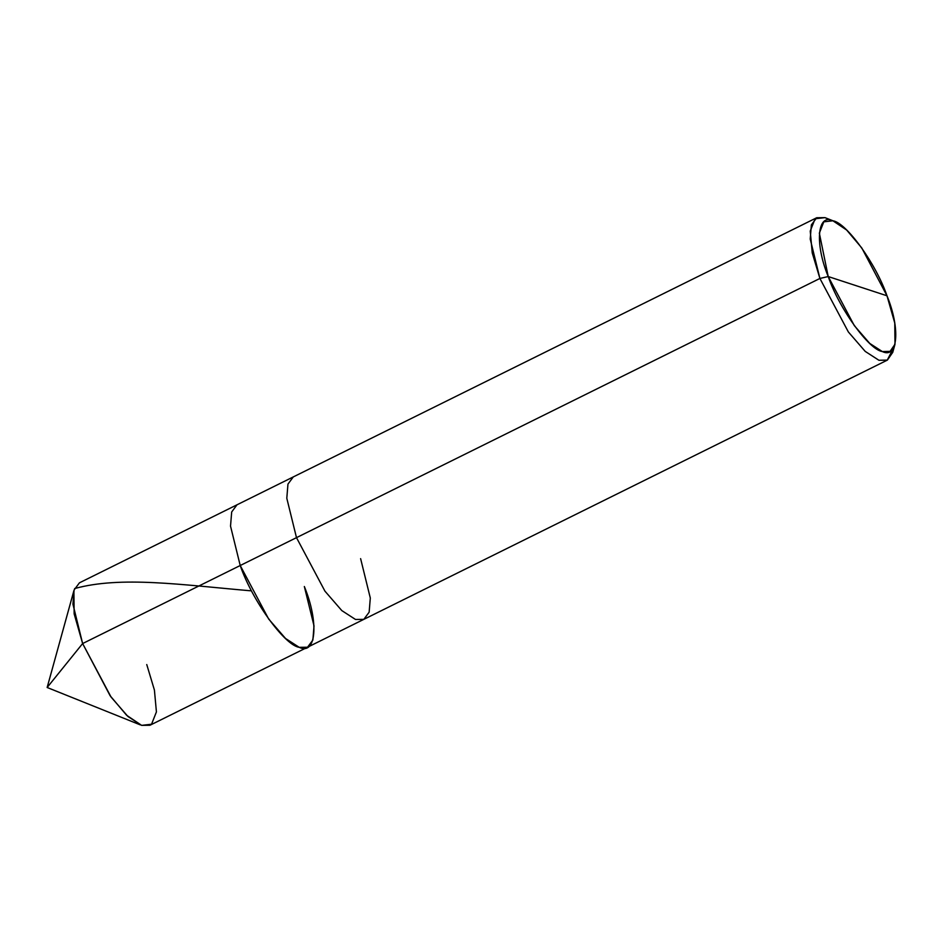 <?xml version="1.0" encoding="UTF-8"?>
<svg xmlns="http://www.w3.org/2000/svg" width="943" height="943" viewBox="0 0 943 943"><rect width="100%" height="100%" fill="white"/><g stroke="black" fill="none" stroke-linecap="round" stroke-linejoin="round"><path stroke-width="1.41" d="M140.366 724.908L47.15 687.494L73.896 590.683L74.143 613.834L82.63 643.55L240.217 565.517L268.661 619.021L285.529 638.47L299.226 647.334L307.536 647.228L149.949 725.261L141.639 725.367L127.942 716.503L111.074 697.066L82.63 643.55L47.15 687.494L82.63 643.55L110.119 695.734L126.633 715.277L141.639 725.367L151.552 724.224L156.42 711.906L154.416 690.064L146.754 664.544M830.453 220.202L825.019 217.633L816.709 217.739L293.285 476.922L287.957 484.101L286.802 498.258L296.491 537.651L324.946 591.155L341.814 610.592L355.511 619.468L363.821 619.362L355.511 619.468L341.814 610.592L324.946 591.155L296.491 537.651L286.802 498.258L287.957 484.101L293.285 476.922L237.011 504.8L231.683 511.966L230.528 526.123L240.217 565.517L296.491 537.651L240.217 565.517L268.661 619.021L285.529 638.47L299.226 647.334L307.536 647.228L312.876 640.061L314.019 625.893L304.341 586.511C319.099 622.262 316.294 655.715 299.226 647.334C284.562 645.33 252.111 600.337 240.217 565.517L82.63 643.55L72.941 604.168L74.096 590L79.424 582.833L237.011 504.8L231.683 511.966L230.528 526.123L240.217 565.517C252.111 600.337 284.562 645.33 299.226 647.334C316.294 655.715 319.099 622.262 304.341 586.511M894.99 344.254L892.762 352.317L887.398 360.085L878.923 360.273L865.226 351.409L848.358 331.96L819.903 278.456L296.491 537.651L819.903 278.456L828.213 276.547C814.669 243.766 817.251 213.106 832.893 220.78C846.331 222.619 876.082 263.863 886.986 295.784L828.213 276.547L854.287 325.594L869.752 343.417L882.306 351.55L890.074 351.374L894.99 344.254L894.766 323.036L886.986 295.784C900.53 328.565 897.948 359.224 882.306 351.55C868.868 349.712 839.117 308.467 828.213 276.547L886.986 295.784L861.784 247.962L846.649 230.033L832.893 220.78L823.805 221.829L819.349 233.133L828.213 276.547L819.903 278.456L848.358 331.96L865.226 351.409L878.923 360.273L887.233 360.167L893.61 347.743M307.536 647.228L363.821 619.362L369.149 612.184L370.304 598.027L360.615 558.633M816.709 217.739L811.369 224.906L810.226 239.062L819.903 278.456L812.241 252.936L810.237 231.094L815.106 218.776L825.019 217.633L834.06 221.216M74.603 588.562C121.058 575.772 181.657 584.86 250.449 590.778M363.821 619.362L887.233 360.167"/></g></svg>
